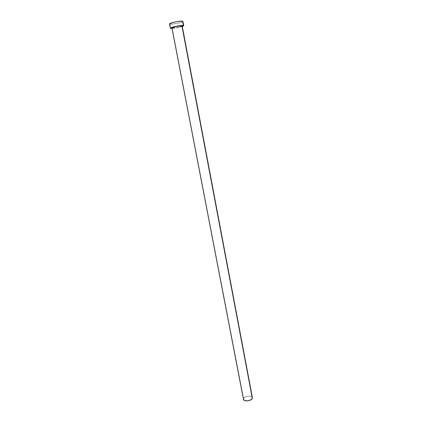<?xml version="1.0" encoding="UTF-8"?>
<svg xmlns="http://www.w3.org/2000/svg" width="422" height="422" viewBox="0 0 422 422"><rect width="100%" height="100%" fill="white"/><g stroke="black" fill="none" stroke-linecap="round" stroke-linejoin="round"><path stroke-width="0.32" stroke-dasharray="2.11 1.58" d="M182.035 26.211L176.823 27.694L172.255 28.11C173.938 28.496 182.578 26.66 182.198 25.995L182.193 26.053M252.361 397.45L252.409 397.624C252.161 395.119 244.465 395.936 243.568 398.563L243.468 399.339M169.57 23.933L169.987 24.154L170.815 28.448L169.987 24.154C172.208 24.698 183.417 22.303 182.921 21.385M182.299 26.533L172.044 28.49L176.749 27.905L182.299 26.533M172.002 28.026L243.568 398.563L244.865 397.213L247.186 396.29L249.755 396.094L252.124 397.044M169.987 24.154L177.229 23.395L182.71 21.68M243.468 399.328L243.452 399.033"/><path stroke-width="0.63" d="M181.914 25.842L252.324 398.368L181.914 25.842C180.321 25.431 171.517 27.293 171.944 27.952L176.312 26.449L181.914 25.842M243.452 399.033L172.002 28.026M183.734 25.695L182.921 21.385L182.557 21.174L183.37 25.499L183.734 25.7L182.299 26.533L183.723 25.774L183.37 25.499L182.557 21.174C180.489 20.578 169 23.02 169.57 23.933L170.404 28.237C169.844 27.388 181.318 24.956 183.37 25.499L176.079 26.285L171.68 27.462L170.583 27.984L170.815 28.448L170.404 28.242M172.044 28.49L170.815 28.448L172.044 28.49M182.926 21.39L181.228 21.105L176.57 21.67L171.717 22.825L169.57 23.938M169.655 24.038L169.987 24.154M171.944 27.952L243.468 399.339C243.7 401.86 251.507 401.011 252.324 398.368L251.043 399.734L247.814 400.831L244.66 400.541L243.468 399.328M252.124 397.044L252.361 397.45M182.198 25.995L252.409 397.635"/></g></svg>
